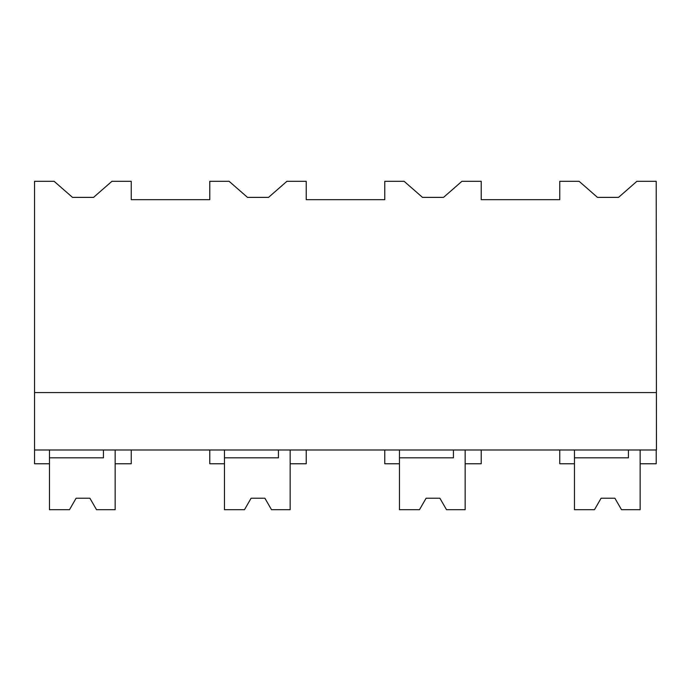 <?xml version="1.0" encoding="UTF-8"?>
<svg xmlns="http://www.w3.org/2000/svg" width="691" height="691" viewBox="0 0 691 691"><rect width="100%" height="100%" fill="white"/><g stroke="black" fill="none" stroke-linecap="round" stroke-linejoin="round"><path stroke-width="1.04" d="M34.55 449.988L34.55 181.301L54.123 181.301L72.495 197.376L93.553 197.376L111.925 181.301L131.238 181.301L131.238 199.673L209.779 199.673L209.779 181.301L229.118 181.301L247.49 197.376L268.549 197.376L286.92 181.301L306.225 181.301L306.225 199.673L384.775 199.673L384.775 181.301L404.114 181.301L422.486 197.376L443.544 197.376L461.916 181.301L481.221 181.301L481.221 199.673L559.762 199.673L559.762 181.301L579.11 181.301L597.482 197.376L618.54 197.376L636.912 181.301L656.217 181.301L656.45 449.988L34.55 449.988L34.55 463.773L49.476 463.773L49.476 449.988M34.55 392.583L656.45 392.583M131.238 449.988L131.238 463.773L115.155 463.773L115.155 449.988L115.155 509.699L96.524 509.699L89.899 498.22L76.114 498.22L69.489 509.699L49.476 509.699L49.476 457.831L103.443 457.831L103.443 449.988M574.463 449.988L574.463 463.773L559.762 463.773L559.762 449.988M628.43 449.988L628.43 457.831L574.463 457.831L574.463 509.699L594.476 509.699L601.101 498.22L614.886 498.22L621.511 509.699L640.142 509.699L640.142 449.988L640.142 463.773L656.217 463.773L656.217 449.988M224.471 449.988L224.471 463.773L209.779 463.773L209.779 449.988M306.225 449.988L306.225 463.773L290.151 463.773L290.151 449.988L290.151 509.699L271.52 509.699L264.895 498.22L251.109 498.22L244.484 509.699L224.471 509.699L224.471 457.831L278.438 457.831L278.438 449.988M399.467 449.988L399.467 463.773L384.775 463.773L384.775 449.988M481.221 449.988L481.221 463.773L465.147 463.773L465.147 449.988L465.147 509.699L446.516 509.699L439.891 498.22L426.105 498.22L419.48 509.699L399.467 509.699L399.467 457.831L453.434 457.831L453.434 449.988M69.489 509.699L76.114 498.22M244.484 509.699L251.109 498.22M419.48 509.699L426.105 498.22M594.476 509.699L601.101 498.22"/></g></svg>
